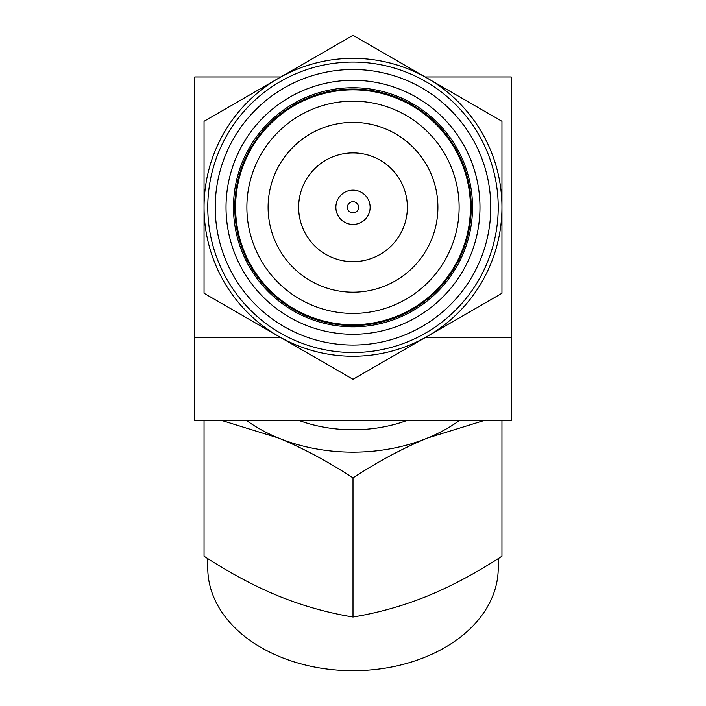 <?xml version="1.0" encoding="UTF-8"?>
<svg xmlns="http://www.w3.org/2000/svg" width="706" height="706" viewBox="0 0 706 706"><rect width="100%" height="100%" fill="white"/><g stroke="black" fill="none" stroke-linecap="round" stroke-linejoin="round"><path stroke-width="1.06" d="M425.144 76.954L511.259 76.954L511.259 420.564L194.741 420.564L194.741 337.627L280.856 337.627M194.741 337.627L194.741 76.954L280.856 76.954M425.144 337.627L511.259 337.627M406.735 420.564A117.293 82.937 180 0 1 353 429.777A117.293 82.937 180 0 1 299.265 420.564M353 452.158A148.948 105.318 0 0 0 427.474 438.047C403.717 447.78 378.893 461.053 353 477.856C327.107 461.053 302.283 447.789 278.526 438.047A148.948 105.318 0 0 0 353 452.158M353 477.856L353 617.026C378.681 612.755 403.505 605.757 427.474 596.032C451.434 586.183 476.259 572.919 501.948 556.222L501.948 420.564M483.972 420.564L427.474 438.047A148.948 105.318 180 0 0 459.368 420.564M353 617.026C327.319 612.755 302.495 605.757 278.526 596.032C254.557 586.183 229.732 572.91 204.052 556.222L204.052 420.564M246.632 420.564A148.948 105.318 180 0 0 278.526 438.047L222.028 420.564M498.224 558.605L498.224 568.012A145.224 102.688 180 0 1 353 670.7L353 670.7A145.224 102.688 180 0 1 207.776 568.012L207.776 558.605M353 190.161A17.129 17.129 0 0 0 335.871 207.29A17.129 17.129 0 0 0 353 224.42A17.129 17.129 0 0 0 370.129 207.29A17.129 17.129 0 0 0 353 190.161M298.638 207.29A54.362 54.362 0 0 1 353 152.92A54.362 54.362 0 0 1 407.362 207.29A54.362 54.362 0 0 1 353 261.652A54.362 54.362 0 0 1 298.638 207.29M235.575 207.29A117.425 117.425 0 0 1 353 89.865A117.425 117.425 0 0 1 470.425 207.29A117.425 117.425 0 0 1 353 324.716A117.425 117.425 0 0 1 235.575 207.29M471.229 207.29A118.229 118.229 0 0 0 353 89.062A118.229 118.229 0 0 0 234.771 207.29A118.229 118.229 0 0 0 353 325.51A118.229 118.229 0 0 0 471.229 207.29M353 356.239A148.948 148.948 0 0 0 427.474 336.277L501.948 293.281L501.948 207.29A148.948 148.948 0 0 0 427.474 78.295L353 35.3L204.052 121.291L204.052 293.281L353 379.281L427.474 336.277A148.948 148.948 0 0 0 501.948 207.29L501.948 121.291L427.474 78.295A148.948 148.948 0 0 0 204.052 207.29A148.948 148.948 0 0 0 353 356.239M215.224 207.29A137.776 137.776 0 0 0 353 345.066A137.776 137.776 0 0 0 490.776 207.29A137.776 137.776 0 0 0 353 69.515A137.776 137.776 0 0 0 215.224 207.29M207.776 207.29A145.224 145.224 0 0 0 353 352.515A145.224 145.224 0 0 0 498.224 207.29A145.224 145.224 0 0 0 353 62.066A145.224 145.224 0 0 0 207.776 207.29M353 334.265A126.974 126.974 0 0 1 226.026 207.29A126.974 126.974 0 0 1 353 80.307A126.974 126.974 0 0 1 479.974 207.29A126.974 126.974 0 0 1 353 334.265M353 326.816A119.526 119.526 0 0 1 233.474 207.29A119.526 119.526 0 0 1 353 87.756A119.526 119.526 0 0 1 472.526 207.29A119.526 119.526 0 0 1 353 326.816M353 101.161A106.121 106.121 0 0 0 246.879 207.29A106.121 106.121 0 0 0 353 313.411A106.121 106.121 0 0 0 459.121 207.29A106.121 106.121 0 0 0 353 101.161M353 122.385A84.897 84.897 0 0 0 268.103 207.29A84.897 84.897 0 0 0 353 292.187A84.897 84.897 0 0 0 437.896 207.29A84.897 84.897 0 0 0 353 122.385M353 201.704A5.586 5.586 0 0 0 347.414 207.29A5.586 5.586 0 0 0 353 212.877A5.586 5.586 0 0 0 358.586 207.29A5.586 5.586 0 0 0 353 201.704"/></g></svg>
